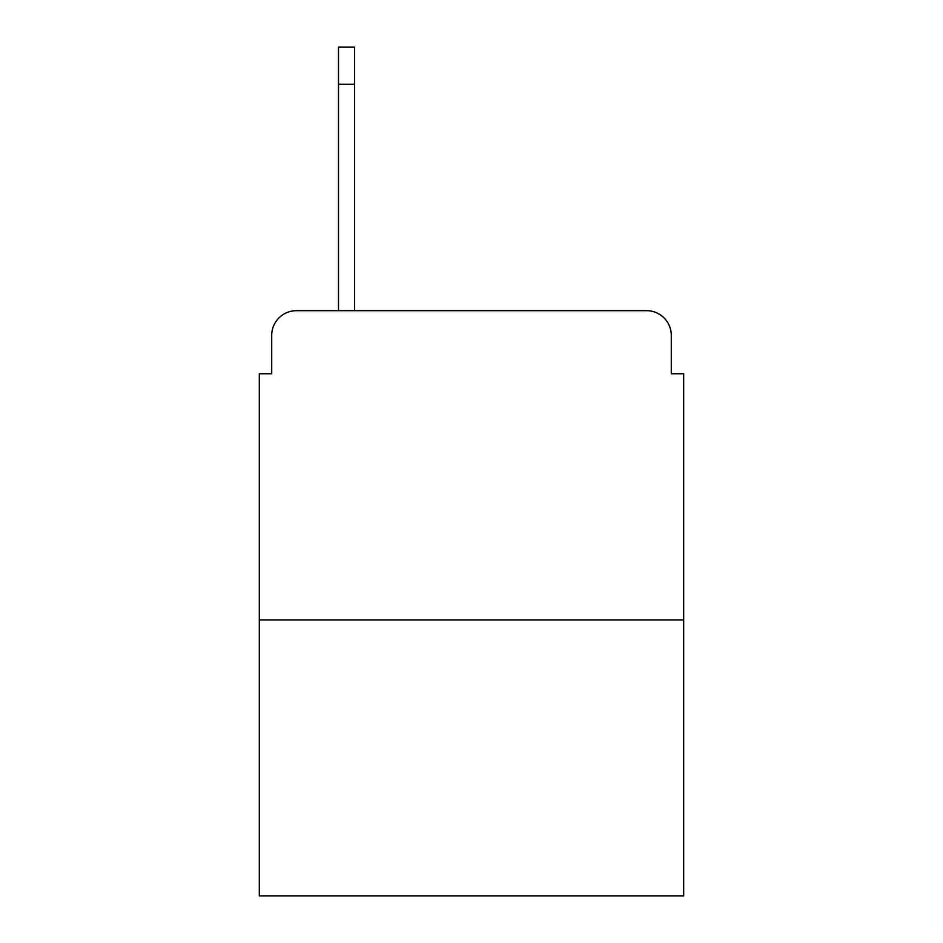 <?xml version="1.0" encoding="UTF-8"?>
<svg xmlns="http://www.w3.org/2000/svg" width="943" height="943" viewBox="0 0 943 943"><rect width="100%" height="100%" fill="white"/><g stroke="black" fill="none" stroke-linecap="round" stroke-linejoin="round"><path stroke-width="1.41" d="M271.702 335.413L271.702 373.758L271.702 335.413A24.742 24.742 0 0 1 296.444 310.671L338.502 310.671L338.502 47.15L354.592 47.15L354.592 310.671L374.996 310.671M683.675 619.964L259.325 619.964L259.325 895.85L683.675 895.85L683.675 373.758L671.298 373.758L671.298 335.413A24.742 24.742 0 0 0 646.556 310.671L296.444 310.671M259.325 619.964L259.325 373.758L271.702 373.758M568.004 310.671L646.556 310.671M671.298 373.758L671.298 335.413M354.592 84.269L338.502 84.269"/></g></svg>

